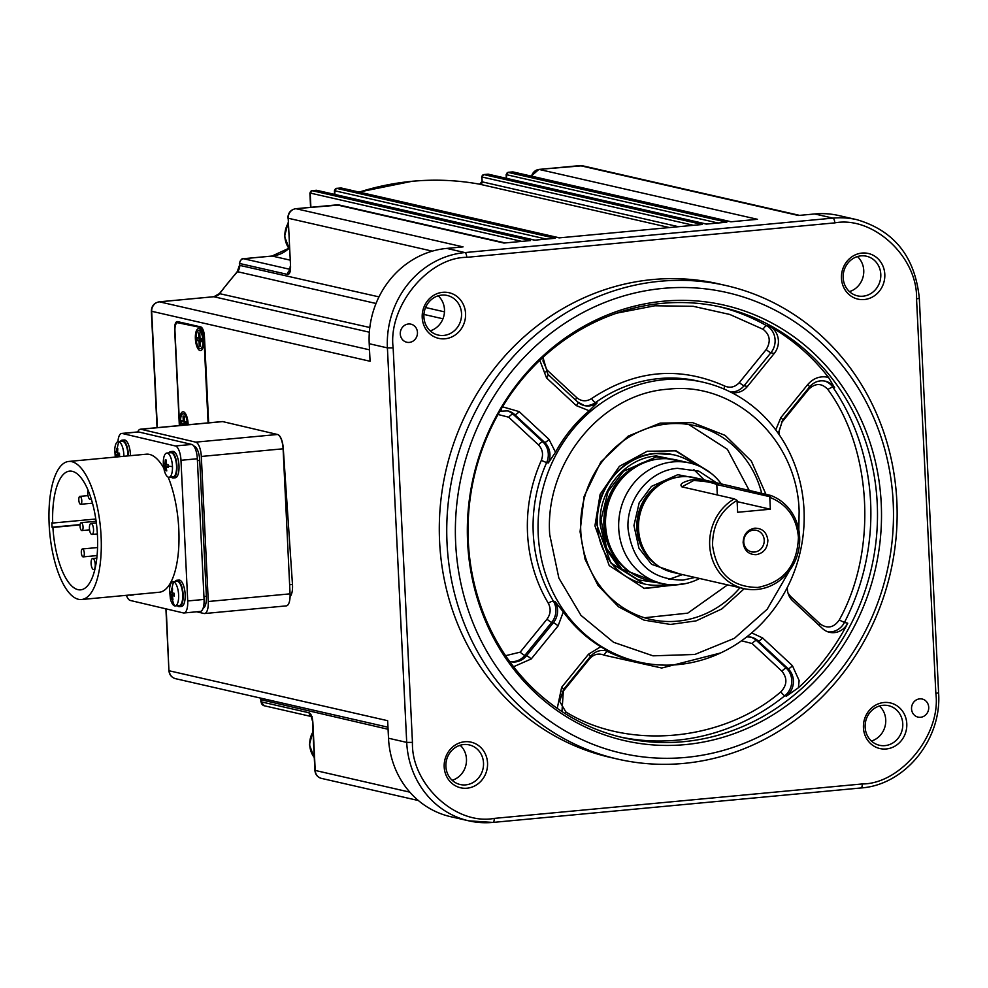 <?xml version="1.0" encoding="UTF-8"?>
<svg xmlns="http://www.w3.org/2000/svg" width="988" height="988" viewBox="0 0 988 988"><rect width="100%" height="100%" fill="white"/><g stroke="black" fill="none" stroke-linecap="round" stroke-linejoin="round"><path stroke-width="1.48" d="M177.346 605.718A13.252 4.866 -95.3 0 0 178.803 606.595A13.252 4.866 -95.3 0 0 179.396 606.644A13.252 4.866 -95.3 0 0 183.076 593.788A13.252 4.866 -95.3 0 0 177.519 580.302A13.252 4.866 -95.3 0 0 176.926 580.252A13.252 4.866 -95.3 0 0 175.086 581.537M179.396 606.644L181.434 606.447A13.252 4.866 -95.3 0 0 185.114 593.603A13.252 4.866 -95.3 0 0 179.557 580.104A13.252 4.866 -95.3 0 0 178.964 580.067L176.926 580.252M196.723 611.794L203.948 613.486A13.252 4.866 -95.3 0 0 204.553 613.536L286.335 605.879A13.252 4.866 -95.3 0 0 290.064 593.85L283.099 448.799A13.252 4.866 -95.3 0 0 277.505 434.485L222.72 421.604A13.252 4.866 -95.3 0 0 222.708 421.604A13.252 4.866 -95.3 0 0 222.115 421.567L140.345 429.224A13.252 4.866 -95.3 0 0 137.752 431.929M204.553 613.536A13.252 4.866 -95.3 0 0 208.283 601.507L201.317 456.456A13.252 4.866 -95.3 0 0 195.723 442.142L140.938 429.261A13.252 4.866 -95.3 0 0 140.926 429.261A13.252 4.866 -95.3 0 0 140.345 429.224M174.493 605.842A12.14 4.471 84.7 0 1 170.381 598.79L169.528 589.638A12.14 4.471 84.7 0 1 172.937 581.734A12.14 4.471 84.7 0 1 173.48 581.771A12.14 4.471 84.7 0 1 173.641 581.821A12.14 4.471 84.7 0 1 178.593 594.368A12.14 4.471 84.7 0 1 175.197 605.928A12.14 4.471 84.7 0 1 174.654 605.891A12.14 4.471 84.7 0 1 174.493 605.842A30.912 28.393 -72 0 1 172.406 599.395A30.43 4.434 178 0 1 171.912 599.222L171.356 595.233A30.887 4.508 178 0 1 170.245 594.69L170.146 591.985A30.887 4.508 -2 0 0 171.257 592.516L171.542 588.44A30.43 4.434 -2 0 0 172.023 588.613A30.43 4.434 -2 0 0 172.567 588.774L172.295 592.849A30.887 4.508 -2 0 0 174.246 593.319L174.345 596.023A30.887 4.508 178 0 1 172.381 595.566L172.949 599.555A30.43 4.434 178 0 1 172.406 599.395M172.937 581.734L177.025 581.352A12.14 4.471 84.7 0 1 177.568 581.389A12.14 4.471 84.7 0 1 182.657 593.763A12.14 4.471 84.7 0 1 179.285 605.545L175.197 605.928M171.912 599.222L172.863 599.136M174.296 595.381L172.381 595.566M172.295 592.417L171.257 592.516M171.986 592.454L172.06 594.517L170.245 594.69M172.06 594.517L173.604 595.023L171.356 595.233M180.224 425.482A11.041 4.063 84.7 0 1 179.816 421.827A11.041 4.063 84.7 0 1 184.608 412.527A11.041 4.063 84.7 0 1 188.091 423.716A11.041 4.063 84.7 0 1 188.115 424.741M184.633 425.075L184.608 424.432L186.51 424.865L186.362 421.802L184.46 421.37L184.213 416.331L183.052 416.059L183.299 421.098L181.397 420.666L181.545 423.741L183.447 424.173L183.496 425.173M183.447 424.173L186.411 422.988M181.545 423.741L186.374 422.061M181.397 420.666L185.979 421.962M183.299 421.098L186.362 421.975M183.052 416.059L184.213 416.393M184.46 421.37L186.362 421.938M184.608 424.432L186.436 423.309M172.468 466.645A12.14 4.471 84.7 0 1 169.022 477.253A12.14 4.471 84.7 0 1 168.479 477.216A12.14 4.471 84.7 0 1 164.206 470.127L163.316 463.78A30.912 4.508 178 0 1 163.329 463.681A12.14 4.471 84.7 0 1 163.353 460.964A12.14 4.471 84.7 0 1 166.762 453.072A12.14 4.471 84.7 0 1 167.305 453.109A12.14 4.471 84.7 0 1 172.468 466.645A30.912 4.508 178 0 1 168.096 466.003A30.43 27.948 108 0 0 168.17 467.349L166.206 466.892A30.887 28.368 108 0 0 166.774 470.893L165.749 470.56A30.887 28.368 -72 0 1 165.181 466.558L164.07 466.015A30.43 27.948 -72 0 1 163.996 464.669A30.43 27.948 -72 0 1 163.971 463.31L165.082 463.854A30.887 28.368 -72 0 1 165.367 459.778L166.392 460.112A30.887 28.368 108 0 0 166.12 464.187L168.071 464.644A30.43 27.948 108 0 0 168.096 466.003M166.762 453.072L170.85 452.689A12.14 4.471 84.7 0 1 171.393 452.726A12.14 4.471 84.7 0 1 176.494 465.089A12.14 4.471 84.7 0 1 173.11 476.871L169.022 477.253M166.12 463.755L165.082 463.854M165.811 463.78L165.885 465.854L164.07 466.015M165.885 465.854L167.429 466.348L165.181 466.558M166.688 470.473L165.749 470.56M168.121 466.719L166.206 466.892M115.263 457.086L114.756 449.552A12.14 4.471 84.7 0 1 118.165 441.648A12.14 4.471 84.7 0 1 118.708 441.685A12.14 4.471 84.7 0 1 118.881 441.735A12.14 4.471 84.7 0 1 123.895 456.283M116.782 456.95L116.584 455.135A30.887 4.508 178 0 1 115.473 454.604L115.374 451.899A30.887 4.508 -2 0 0 116.498 452.43L116.769 448.354A30.43 4.434 -2 0 0 117.263 448.527A30.43 4.434 -2 0 0 117.807 448.688L117.523 452.763A30.887 4.508 -2 0 0 119.486 453.233L119.573 455.937A30.887 4.508 178 0 1 117.621 455.48L117.757 456.851M118.165 441.648L122.253 441.266A12.14 4.471 84.7 0 1 122.796 441.303A12.14 4.471 84.7 0 1 127.983 455.9M117.535 452.331L116.498 452.43M117.226 452.368L117.3 454.431L115.473 454.604M117.3 454.431L118.832 454.925L116.584 455.135M119.536 455.295L117.621 455.48M498.026 414.491L508.697 417.208A4.421 1.494 132.9 0 1 513.081 414.219L514.736 414.602A4.421 1.494 132.9 0 0 519.132 411.601L548.945 439.314A4.421 1.494 132.9 0 1 544.549 442.315A17.661 16.314 -77.1 0 1 549.946 454.258A17.661 16.314 -77.1 0 1 548.303 462.977L555.503 452.22A143.532 132.503 -77.1 0 1 589.206 410.761L597.085 402.968A17.661 16.314 -77.1 0 1 584.451 405.611A17.661 16.314 -77.1 0 1 577.844 402.24M548.303 462.977L546.648 462.606A143.532 132.503 102.9 0 0 533.261 533.458A143.532 132.503 102.9 0 0 553.428 601.161L555.083 601.544L563.308 611.93L558.072 625.935L531.235 658.947A4.421 0.803 -140.9 0 0 526.53 655.736A17.661 16.314 -77.1 0 1 510.426 661.651A17.661 16.314 -77.1 0 1 509.623 661.441A17.661 16.314 102.9 0 0 524.875 655.365L526.53 655.736L553.379 622.724L551.724 622.341L524.875 655.365A4.421 0.803 -140.9 0 1 520.182 652.154L505.597 655.699M879.444 706A20.316 18.76 -77.1 0 1 885.73 719.807A20.316 18.76 -77.1 0 1 871.428 741.037M928.72 707.272A9.275 8.559 -77.1 0 1 918.062 717.115A9.275 8.559 -77.1 0 1 911.541 708.878A9.275 8.559 -77.1 0 1 922.199 699.035A9.275 8.559 -77.1 0 1 928.72 707.272M857.461 256.571A20.316 18.76 -77.1 0 1 863.747 270.379A20.316 18.76 -77.1 0 1 849.445 291.608M902.76 723.71A20.316 18.76 -77.1 0 1 879.431 745.273A20.316 18.76 -77.1 0 1 865.142 727.23A20.316 18.76 -77.1 0 1 888.484 705.667A20.316 18.76 -77.1 0 1 902.76 723.71M884.803 274.269A23.403 21.613 -77.1 0 1 864.265 299.537A23.403 21.613 -77.1 0 1 841.467 278.332A23.403 21.613 -77.1 0 1 861.993 253.064A23.403 21.613 -77.1 0 1 884.803 274.269M843.172 277.801A20.316 18.76 102.9 0 0 857.448 295.844A20.316 18.76 102.9 0 0 880.79 274.281A20.316 18.76 102.9 0 0 866.501 256.225A20.316 18.76 102.9 0 0 843.172 277.801M465.558 313.517A23.403 21.613 -77.1 0 1 445.02 338.773A23.403 21.613 -77.1 0 1 422.209 317.568A23.403 21.613 -77.1 0 1 442.748 292.312A23.403 21.613 -77.1 0 1 465.558 313.517M423.914 317.037A20.316 18.76 102.9 0 0 438.203 335.08A20.316 18.76 102.9 0 0 461.532 313.517A20.316 18.76 102.9 0 0 447.255 295.474A20.316 18.76 102.9 0 0 423.914 317.037M487.541 762.946A23.403 21.613 -77.1 0 1 467.003 788.202A23.403 21.613 -77.1 0 1 444.192 767.009A23.403 21.613 -77.1 0 1 464.731 741.741A23.403 21.613 -77.1 0 1 487.541 762.946M445.897 766.466A20.316 18.76 102.9 0 0 460.186 784.521A20.316 18.76 102.9 0 0 483.515 762.946A20.316 18.76 102.9 0 0 469.226 744.903A20.316 18.76 102.9 0 0 445.897 766.466M906.786 723.698A23.403 21.613 -77.1 0 1 886.248 748.966A23.403 21.613 -77.1 0 1 863.438 727.761A23.403 21.613 -77.1 0 1 883.976 702.505A23.403 21.613 -77.1 0 1 906.786 723.698M617.846 759.13L610.399 757.438A242.9 224.239 -77.1 0 1 439.598 541.683A242.9 224.239 -77.1 0 1 718.597 283.84L726.044 285.544A242.9 224.239 -77.1 0 1 896.845 501.286A242.9 224.239 -77.1 0 1 617.846 759.13A242.9 224.239 -77.1 0 1 447.045 543.388A242.9 224.239 -77.1 0 1 726.044 285.544M417.455 332.4A9.275 8.559 -77.1 0 1 406.797 342.243A9.275 8.559 -77.1 0 1 400.276 334.006A9.275 8.559 -77.1 0 1 410.934 324.163A9.275 8.559 -77.1 0 1 417.455 332.4M460.186 745.236A20.316 18.76 -77.1 0 1 466.472 759.056A20.316 18.76 -77.1 0 1 452.183 780.285M430.2 330.856A20.316 18.76 102.9 0 0 444.489 309.627A20.316 18.76 102.9 0 0 438.203 295.807M455.666 543.388A236.268 218.126 -77.1 0 1 662.96 288.397A236.268 218.126 -77.1 0 1 893.189 502.423A236.268 218.126 -77.1 0 1 685.894 757.413A236.268 218.126 -77.1 0 1 455.666 543.388M881.234 503.547A223.362 206.208 -77.1 0 1 685.264 744.606A223.362 206.208 -77.1 0 1 467.62 542.264A223.362 206.208 -77.1 0 1 663.578 301.204A223.362 206.208 -77.1 0 1 881.234 503.547M468.324 541.671A220.818 203.861 102.9 0 0 623.589 737.801A220.818 203.861 102.9 0 0 877.221 503.386A220.818 203.861 102.9 0 0 721.944 307.256A220.818 203.861 102.9 0 0 468.324 541.671M746.829 636.852L751.164 637.174A17.661 16.314 -77.1 0 1 758.191 640.916A4.421 1.494 -47.1 0 0 762.588 637.927L792.388 665.64A4.421 1.494 132.9 0 1 788.004 668.629A17.661 16.314 -77.1 0 1 793.401 680.584A17.661 16.314 -77.1 0 1 786.534 696.083L798.39 687.759A220.818 203.861 102.9 0 0 847.753 623.206A17.661 16.314 -77.1 0 1 829.55 632.308A17.661 16.314 -77.1 0 1 822.535 628.566L792.722 600.852A17.661 16.314 -77.1 0 1 787.313 587.49M809.468 387L782.62 420.024A4.421 0.803 -140.9 0 0 780.853 417.615L807.69 384.591A4.421 0.803 39.1 0 1 809.468 387C813.927 381.924 819.176 379.972 825.19 381.146A17.661 16.314 -77.1 0 1 834.601 387.666L828.5 377.379A220.818 203.861 102.9 0 0 770.097 326.546A17.661 16.314 -77.1 0 1 778.408 340.638A17.661 16.314 -77.1 0 1 774.221 353.482L747.385 386.493A17.661 16.314 -77.1 0 1 731.281 392.397A17.661 16.314 -77.1 0 1 731.182 392.372M538.225 534.594A143.532 132.503 -77.1 0 1 703.086 382.22A143.532 132.503 -77.1 0 1 804.01 509.709A143.532 132.503 -77.1 0 1 639.15 662.071A143.532 132.503 -77.1 0 1 538.225 534.594M789.597 570.484L767.182 609.25L734.368 638.334L694.836 654.464L653.006 655.834L613.585 642.299L580.981 615.376L558.862 578.066L549.711 534.582C544.499 463.298 601.161 393.607 667.888 389.21C734.442 381.133 797.365 439.635 799.144 511.228L798.823 530.062M744.248 588.687L721.783 608.954L696.071 620.884L670.395 624.441L644.015 620.118L618.587 606.854L598.061 585.526L585.081 559.282L580.067 531.742L584.106 496.433L600.803 462.051L628.22 436.116L660.219 423.111L692.65 422.654L725.13 435.387L751.349 461.1L765.972 494.358M761.711 493.383A99.368 91.736 102.9 0 0 694.897 425.655A99.368 91.736 102.9 0 0 580.771 531.136A99.368 91.736 102.9 0 0 650.647 619.402A99.368 91.736 102.9 0 0 739.963 587.712M644.497 617.747L687.734 613.153L727.563 584.871M685.931 583.513L644.621 588.576L609.213 565.568L594.937 525.814L600.136 494.259L619.414 466.299L647.226 451.257L676.101 450.812L711.113 473.301M643.559 588.329L680.732 584.439M673.458 454.739L654.995 453.455C622.181 455.616 594.319 489.887 596.876 524.937L610.856 562.962L643.954 583.896A66.245 61.157 -77.1 0 1 597.37 525.06A66.245 61.157 -77.1 0 1 673.458 454.739A66.245 61.157 -77.1 0 1 694.329 464.249M660.774 583.204L638.396 579.882L619.118 567.717L605.743 548.501L600.247 525.048C597.777 491.172 624.7 458.037 656.427 455.95L688.303 462.656M699.578 578.486A61.824 57.082 -77.1 0 1 662.207 583.538L649.079 580.536A61.824 57.082 -77.1 0 1 616.487 558.208L615.919 557.38A60.947 56.267 -77.1 0 1 605.187 525.258A60.947 56.267 -77.1 0 1 636.692 466.447L637.569 465.953A61.824 57.082 -77.1 0 1 676.619 459.988L689.748 462.989A61.824 57.082 -77.1 0 1 721.549 484.206M616.487 558.208A61.824 57.082 -77.1 0 1 605.595 525.616A61.824 57.082 -77.1 0 1 637.569 465.953M662.207 583.538A61.824 57.082 -77.1 0 1 618.735 528.617A61.824 57.082 -77.1 0 1 689.748 462.989M695.021 577.437L682.955 580.117C651.129 579.771 632.839 562.765 628.084 529.111C625.91 499.311 649.585 470.177 677.484 468.337L698.887 471.177L717.078 483.144M743.853 588.601L672.705 572.348A48.585 44.843 -77.1 0 1 647.103 554.799L646.535 553.972A47.696 44.028 -77.1 0 1 638.125 528.839A47.696 44.028 -77.1 0 1 662.787 482.811L663.664 482.317A48.585 44.843 -77.1 0 1 694.342 477.624L770.714 495.445A48.585 44.843 -77.1 0 1 799.65 537.027A48.585 44.843 -77.1 0 1 743.853 588.601A48.585 44.843 -77.1 0 1 709.693 545.45A48.585 44.843 -77.1 0 1 734.306 498.854L681.844 486.837M647.103 554.799A48.585 44.843 -77.1 0 1 638.544 529.197A48.585 44.843 -77.1 0 1 663.664 482.317M682.189 486.948C678.793 484.416 682.387 481.922 692.971 479.464L708.347 480.823M770.714 495.445L769.775 497.335C787.053 504.201 796.6 517.551 798.428 537.41C797.254 565.605 783.694 582.278 757.747 587.452C731.54 587.168 716.473 573.164 712.558 545.45C712.447 525.431 720.61 510.426 737.06 500.397L734.306 498.854M756.141 554.688C763.625 553.194 767.528 548.389 767.874 540.263C766.737 532.285 762.403 528.247 754.844 528.172C747.373 529.654 743.47 534.459 743.124 542.585C744.26 550.575 748.595 554.601 756.141 554.688M743.766 542.042A11.041 10.189 102.9 0 0 751.535 551.847A11.041 10.189 102.9 0 0 764.218 540.127A11.041 10.189 102.9 0 0 756.45 530.321A11.041 10.189 102.9 0 0 743.766 542.042M737.06 500.397L737.641 512.278L770.356 509.215L737.122 501.62M769.504 496.618L716.794 484.577L718.597 483.54M770.356 509.215L769.775 497.335M683.091 487.146L682.77 486.392L693.625 480.551C704.024 481.008 711.743 482.354 716.794 484.577L717.3 494.963M666.888 584.39A66.245 61.157 -77.1 0 1 643.954 583.896M706.828 470.214L675.014 450.565M749.299 490.554L727.366 449.281L688.648 424.47M588.502 654.217A4.421 0.803 39.1 0 1 590.281 656.625L563.432 689.649A4.421 0.803 39.1 0 0 561.666 687.24L588.502 654.217L600.741 646.72L609.263 651.919L607.608 651.549A143.532 132.503 102.9 0 0 634.185 660.935L639.15 662.071M565.185 713.608A4.421 1.63 -60.4 0 1 565.877 711.965C628.109 750.534 722.944 741.655 780.853 691.835A4.421 1.112 51.3 0 0 784.88 695.713A17.661 16.314 102.9 0 0 791.746 680.201A17.661 16.314 102.9 0 0 786.349 668.259L788.004 668.629L758.191 640.916L756.536 640.545A17.661 16.314 102.9 0 0 750.337 637.013M819.287 625.552A4.421 1.494 132.9 0 1 820.312 624.058C827.574 628.986 833.872 627.639 839.22 620.032C877.307 551.786 872.33 450.12 827.956 389.581A4.421 1.284 -34.2 0 1 832.946 387.284A17.661 16.314 102.9 0 0 824.363 380.973M730.416 392.001A17.661 16.314 102.9 0 0 744.075 385.74L770.912 352.728A4.421 0.803 39.1 0 1 766.219 349.517C771.048 341.539 770.023 334.796 763.119 329.313L729.836 314.468L693.193 306.305L654.834 305.774L616.808 313.122M600.741 646.72A143.532 132.503 -77.1 0 1 563.308 611.93M483.478 174.666L487.961 174.209A2.211 2.038 -77.1 0 1 488.554 174.246L706.358 224.103L726.798 222.189L508.017 172.369M487.516 174.246L483.688 174.58L481.934 176.976A2.211 2.038 -77.1 0 1 483.873 174.592L702.27 224.486L559.159 237.886L340.304 188.029M512.043 171.949L512.488 171.912A2.211 2.038 -77.1 0 1 513.093 171.949L508.227 172.283L506.461 174.678A2.211 2.038 -77.1 0 1 508.4 172.295L512.488 171.912L730.885 221.806L757.475 219.311L539.077 169.43A8.83 8.151 102.9 0 0 531.593 176.173M315.777 190.326L534.619 240.183L555.058 238.269L336.661 188.375L340.749 187.992A2.211 2.038 -77.1 0 1 341.354 188.029L336.488 188.35L334.734 190.758A2.211 2.038 -77.1 0 1 336.661 188.375L336.278 188.449M336.451 204.911A4.421 1.618 84.7 0 1 336.649 204.862A4.421 1.618 84.7 0 1 336.846 204.874L503.954 243.048L530.531 240.566L312.134 190.672L310.195 193.055A2.211 2.038 -77.1 0 1 312.134 190.672L316.222 190.289A2.211 2.038 -77.1 0 1 316.815 190.326L311.739 190.746M243.122 258.807A4.421 1.618 84.7 0 1 243.381 258.72C242.109 258.14 240.776 259.671 239.38 263.327L239.479 265.327L378.984 296.882M277.9 434.609A13.252 4.866 84.7 0 1 283.26 448.182L292.473 584.476A13.252 4.866 84.7 0 1 290.089 596.554M179.347 425.569L174.654 329.622A8.83 3.248 84.7 0 1 177.136 321.582A8.83 3.248 84.7 0 1 177.531 321.606L200.7 326.904A8.83 3.248 84.7 0 1 204.43 336.426L208.653 422.827M388.074 729.268L260.721 699.677L261.141 701.838L309.121 712.793C311.146 713.805 312.393 716.979 312.863 722.327L311.047 716.115L312.22 716.72M376.02 303.489L237.244 271.638L219.385 293.609L369.808 327.51M369.351 332.203L213.828 296.746M387.963 727.205L175.456 678.657A8.83 8.151 102.9 0 1 169.257 670.803L387.654 720.697L388.506 738.234A88.327 81.547 102.9 0 0 450.614 816.681L468.818 820.843A88.327 81.547 -77.1 0 1 406.71 742.396L388.506 738.234M432.287 251.15L288.2 218.237L290.558 266.451L288.2 218.237A8.83 8.151 102.9 0 1 295.955 208.703A4.421 1.618 -95.3 0 0 295.758 208.69L339.242 205.022A8.83 8.151 102.9 0 0 336.846 204.874L295.955 208.703L463.063 246.877L446.7 248.408A88.327 81.547 102.9 0 0 369.216 343.725L370.068 361.262L151.349 311.208C151.547 305.947 154.165 302.822 159.229 301.822A4.421 1.618 -95.3 0 0 159.006 301.883M446.7 248.408L464.903 252.57L832.921 218.113A88.327 81.547 -77.1 0 1 856.88 219.682C894.301 230.71 915.11 256.917 919.309 298.29L916.543 298.895C917.877 257.189 873.219 215.68 834.786 222.88L466.768 257.325C427.989 257.349 387.79 306.811 393.15 347.887L387.407 347.887L406.71 742.396L412.453 742.383C411.132 784.077 455.789 825.598 494.21 818.397A4.421 1.618 84.7 0 1 492.975 822.424A4.421 1.618 84.7 0 1 492.777 822.399A88.327 81.547 -77.1 0 1 468.818 820.843L492.975 822.424L860.98 787.967A4.421 1.618 84.7 0 1 860.783 787.955M856.88 219.682L838.676 215.52A88.327 81.547 102.9 0 0 814.717 213.964L798.366 215.483L579.968 165.601A4.421 1.618 -95.3 0 0 579.771 165.576A4.421 1.618 -95.3 0 0 579.573 165.638M171.171 477.056A13.252 4.866 -95.3 0 0 172.628 477.933A13.252 4.866 -95.3 0 0 173.221 477.97A13.252 4.866 -95.3 0 0 176.901 465.126A13.252 4.866 -95.3 0 0 171.344 451.627A13.252 4.866 -95.3 0 0 170.751 451.59A13.252 4.866 -95.3 0 0 168.911 452.875M173.221 477.97L175.259 477.784A13.252 4.866 -95.3 0 0 178.939 464.928A13.252 4.866 -95.3 0 0 173.382 451.442A13.252 4.866 -95.3 0 0 172.789 451.393L170.751 451.59M129.737 595.011A13.252 4.866 -95.3 0 0 130.206 595.184A13.252 4.866 -95.3 0 0 130.799 595.221A13.252 4.866 -95.3 0 0 131.812 594.813M130.799 595.221L132.837 595.023A13.252 4.866 -95.3 0 0 133.849 594.628M195.377 338.699A11.041 4.063 84.7 0 1 200.169 329.387A11.041 4.063 84.7 0 1 203.652 340.588A11.041 4.063 84.7 0 1 202.058 349.579A11.041 4.063 84.7 0 1 197.921 348.665A11.041 4.063 84.7 0 1 195.377 338.699M197.106 340.601L199.008 341.045L199.255 346.084L200.416 346.343L200.169 341.305L202.071 341.737L201.923 338.674L200.021 338.242L199.774 333.191L198.613 332.931L198.86 337.97L196.958 337.538L197.106 340.601L201.49 338.859M200.379 345.627L199.255 346.084M199.008 341.045L201.984 339.86M196.958 337.538L201.552 338.835M198.86 337.97L200.021 338.242M198.613 332.931L199.774 333.265M200.169 341.305L201.997 340.168M78.497 599.308A69.333 25.49 84.7 0 1 49.4 528.704A69.333 25.49 84.7 0 1 68.666 461.458A69.333 25.49 84.7 0 1 71.766 461.668A69.333 25.49 84.7 0 1 100.85 532.273A69.333 25.49 84.7 0 1 81.584 599.518A69.333 25.49 84.7 0 1 78.497 599.308M163.773 468.077A69.333 25.49 -95.3 0 0 149.447 454.394A69.333 25.49 -95.3 0 0 146.36 454.184L68.666 461.458M117.943 441.685A13.252 4.866 84.7 0 1 121.648 433.448A13.252 4.866 84.7 0 1 122.253 433.485L175.37 445.971A13.252 4.866 84.7 0 1 180.977 460.285L187.72 600.963A13.252 4.866 84.7 0 1 183.99 612.98A13.252 4.866 84.7 0 1 183.398 612.943L130.255 600.457A13.252 4.866 84.7 0 1 126.39 595.319M183.99 612.98L200.342 611.449A13.252 4.866 -95.3 0 0 204.071 599.432L187.72 600.963M95.787 519.009L52.697 523.047A59.626 21.921 84.7 0 1 69.568 471.128A59.626 21.921 84.7 0 1 72.235 471.313A59.626 21.921 84.7 0 1 97.244 532.013A59.626 21.921 84.7 0 1 80.683 589.848A59.626 21.921 84.7 0 1 78.015 589.663A59.626 21.921 84.7 0 1 52.907 527.431L80.09 524.887M93.428 569.496A5.52 2.025 84.7 0 1 91.118 563.876A5.52 2.025 84.7 0 1 92.65 558.516A5.52 2.025 84.7 0 1 92.897 558.529A5.52 2.025 84.7 0 1 95.219 564.16A5.52 2.025 84.7 0 1 93.675 569.508A5.52 2.025 84.7 0 1 93.428 569.496M80.485 504.275A3.977 1.457 84.7 0 1 78.818 500.224A3.977 1.457 84.7 0 1 79.917 496.371A3.977 1.457 84.7 0 1 80.102 496.384A3.977 1.457 84.7 0 1 81.769 500.434A3.977 1.457 84.7 0 1 80.658 504.288A3.977 1.457 84.7 0 1 80.485 504.275M81.745 530.568A3.977 1.457 84.7 0 1 80.077 526.518A3.977 1.457 84.7 0 1 81.177 522.664A3.977 1.457 84.7 0 1 81.362 522.677A3.977 1.457 84.7 0 1 83.029 526.728A3.977 1.457 84.7 0 1 81.918 530.581A3.977 1.457 84.7 0 1 81.745 530.568M83.004 556.861A3.977 1.457 84.7 0 1 81.337 552.811A3.977 1.457 84.7 0 1 82.449 548.958A3.977 1.457 84.7 0 1 82.622 548.97A3.977 1.457 84.7 0 1 84.289 553.021A3.977 1.457 84.7 0 1 83.19 556.874A3.977 1.457 84.7 0 1 83.004 556.861M91.155 498.742A5.52 2.025 84.7 0 1 90.316 499.397A5.52 2.025 84.7 0 1 90.069 499.372A5.52 2.025 84.7 0 1 88.056 495.865A5.52 2.025 84.7 0 1 88.006 490.134M91.748 534.434A5.52 2.025 84.7 0 1 89.439 528.815A5.52 2.025 84.7 0 1 90.97 523.455A5.52 2.025 84.7 0 1 91.217 523.479A5.52 2.025 84.7 0 1 93.527 529.099A5.52 2.025 84.7 0 1 91.995 534.446A5.52 2.025 84.7 0 1 91.748 534.434M81.584 599.518L159.278 592.244A69.333 25.49 -95.3 0 0 178.544 550.291A69.333 25.49 -95.3 0 0 168.145 477.105M52.697 523.047L51.845 522.85L52.055 527.234L52.907 527.431M180.977 460.285L197.328 458.753L204.071 599.432M197.328 458.753A13.252 4.866 -95.3 0 0 191.734 444.439L175.37 445.971M122.253 433.485L138.604 431.954L191.734 444.439M138.604 431.954A13.252 4.866 -95.3 0 0 137.999 431.917L121.648 433.448M80.127 524.603L52.055 527.234M203.108 608.262A13.252 4.866 -95.3 0 0 206.381 596.307L203.936 596.542M197.415 460.643L199.737 460.42L206.381 596.307M199.737 460.42A13.252 4.866 -95.3 0 0 194.13 446.144L193.895 446.168M128.391 455.863A13.252 4.866 -95.3 0 0 122.747 440.216A13.252 4.866 -95.3 0 0 122.154 440.166A13.252 4.866 -95.3 0 0 120.326 441.451M130.441 455.666A13.252 4.866 -95.3 0 0 124.797 440.018A13.252 4.866 -95.3 0 0 124.204 439.981L122.154 440.166M202.911 340.415A9.053 3.335 84.7 0 1 201.601 347.788A9.053 3.335 84.7 0 1 198.205 347.035A9.053 3.335 84.7 0 1 196.13 338.859A9.053 3.335 84.7 0 1 200.058 331.239A9.053 3.335 84.7 0 1 202.911 340.415M180.977 425.42A9.053 3.335 84.7 0 1 181.199 415.997A9.053 3.335 84.7 0 1 184.657 414.552A9.053 3.335 84.7 0 1 185.633 416.047A9.053 3.335 84.7 0 1 187.374 424.815M179.594 425.544A8.83 3.248 84.7 0 1 179.557 425.013L174.95 330.77A8.83 3.248 84.7 0 1 177.445 322.743A8.83 3.248 84.7 0 1 177.828 322.767L181.199 322.446M201.873 327.707L177.828 322.767M200.169 327.868A8.83 3.248 84.7 0 1 203.911 337.39L204.479 337.34M208.085 422.876L203.911 337.39M140.938 429.261L222.72 421.604M201.317 456.456L283.099 448.799M277.505 434.485L195.723 442.142M290.064 593.85L208.283 601.507M172.023 588.613A30.912 28.393 -72 0 1 173.641 581.821M163.996 464.669A30.912 4.508 178 0 1 163.316 463.78L163.353 460.964M118.881 441.735A30.912 28.393 108 0 0 117.263 448.527M359.187 192.104A287.063 265.019 -77.1 0 1 412.317 181.286A287.063 265.019 -77.1 0 1 479.711 184.213A2.211 2.038 102.9 0 0 482.169 181.854L481.934 176.976L693.49 225.301M313.011 731.762A22.082 20.39 102.9 0 0 309.75 744.989A22.082 20.39 102.9 0 0 314.258 757.475M792.388 665.64L799.144 680.571L798.39 687.759M288.138 223.288A22.082 20.39 102.9 0 0 284.877 236.515A22.082 20.39 102.9 0 0 289.398 249.001M548.945 439.314L555.503 452.22M555.083 601.544A17.661 16.314 -77.1 0 1 557.565 609.88A17.661 16.314 -77.1 0 1 553.379 622.724A4.421 0.803 39.1 0 1 558.072 625.935M553.428 601.161A4.421 1.223 -30.8 0 0 548.303 603.26C551.119 608.731 550.687 614.03 547.019 619.143A4.421 0.803 -140.9 0 0 551.724 622.341A17.661 16.314 -77.1 0 0 555.911 609.497A17.661 16.314 -77.1 0 0 553.428 601.161M508.697 417.208L538.497 444.921C542.634 449.305 543.573 454.48 541.313 460.433C530.988 483.725 526.382 508.067 527.518 533.458C528.864 558.825 535.792 582.093 548.303 603.26M703.086 382.22L698.121 381.096A143.532 132.503 102.9 0 0 595.443 402.585A4.421 1.173 54.6 0 1 591.602 398.559C586.415 401.783 581.5 401.511 576.856 397.744L547.043 370.031A4.421 1.494 -47.1 0 0 545.821 371.945M547.043 370.031L543.005 361.065L543.4 356.94M781.459 421.629A4.421 0.803 39.1 0 0 781.977 422.135L778.84 431.768L779.384 435.016M820.312 624.058L790.499 596.344A4.421 1.494 -47.1 0 0 789.82 597.271M790.499 596.344L788.029 593.146M565.877 711.965L559.64 701.394L562.789 691.761A4.421 0.803 39.1 0 1 562.258 691.254M656.859 459.259A60.947 56.267 102.9 0 0 603.94 524.974A60.947 56.267 102.9 0 0 630.962 572.608M684.882 461.878L656.464 456.827L623.552 471.239L608.089 491.394L601.013 519.577L606.558 548.266L621.958 569.125L657.353 582.426M678.558 477.093A47.696 44.028 102.9 0 0 636.89 528.555A47.696 44.028 102.9 0 0 658.255 565.963M701.319 479.217L677.793 474.697L651.438 486.392L639.199 502.769L633.95 525.48L638.94 548.216L651.598 564.333L679.682 573.942M620.291 737.011A220.818 203.861 102.9 0 0 784.88 695.713L786.534 696.083M847.753 623.206L844.444 622.44A220.818 203.861 102.9 0 0 870.601 501.879A220.818 203.861 102.9 0 0 832.946 387.284L834.601 387.666M770.097 326.546L766.787 325.793A220.818 203.861 102.9 0 0 718.634 306.539M774.221 353.482L770.912 352.728A17.661 16.314 102.9 0 0 775.098 339.872A17.661 16.314 102.9 0 0 766.787 325.793A4.421 1.63 119.6 0 0 763.119 329.313M583.636 405.401A17.661 16.314 102.9 0 0 595.443 402.585L597.085 402.968M506.893 410.699A17.661 16.314 102.9 0 1 513.081 414.219L542.894 441.932L544.549 442.315L514.736 414.602A17.661 16.314 -77.1 0 0 507.721 410.86L499.866 411.23M538.497 444.921A4.421 1.494 132.9 0 1 542.894 441.932A17.661 16.314 -77.1 0 1 548.291 453.887A17.661 16.314 -77.1 0 1 546.648 462.606L541.313 460.433M693.625 480.551L692.971 479.464M605.175 650.598A17.661 16.314 -77.1 0 1 607.608 651.549A4.421 1.655 116 0 0 604.162 655.18L661.713 668.024L720.647 652.957M590.281 656.625C594.739 651.549 599.988 649.598 606.002 650.771A17.661 16.314 -77.1 0 1 609.263 651.919M562.789 691.761L589.626 658.749A4.421 0.803 39.1 0 1 589.021 658.169M589.626 658.749C593.85 654.142 598.691 652.957 604.162 655.18M741.531 640.792L752.14 643.534A4.421 1.494 132.9 0 1 756.536 640.545L786.349 668.259A4.421 1.494 132.9 0 0 781.953 671.247C787.522 678.25 787.152 685.116 780.853 691.835M752.14 643.534L781.953 671.247M781.977 422.135L808.814 389.124A4.421 0.803 39.1 0 1 808.221 388.543M808.814 389.124C815.532 382.887 821.917 383.035 827.956 389.581M747.385 386.493L744.075 385.74A4.421 0.803 39.1 0 1 739.37 382.529C735.146 387.123 730.305 388.321 724.846 386.098A4.421 1.655 -64 0 0 724.056 389.05M576.856 397.744A4.421 1.494 -47.1 0 0 575.498 399.967M766.219 349.517L739.37 382.529M724.846 386.098C679.238 365.77 634.827 369.932 591.602 398.559M547.019 619.143L520.182 652.154M751.683 632.888L762.588 637.927M839.22 620.032L844.444 622.44A17.661 16.314 102.9 0 1 827.919 631.838M775.741 429.928L780.853 417.615M589.206 410.761L576.337 405.623A4.421 1.494 -47.1 0 0 577.696 402.005A4.421 1.494 -47.1 0 0 577.424 401.869M576.337 405.623L546.537 377.91A4.421 1.494 -47.1 0 0 547.883 374.291L542.955 357.347M341.354 188.029L559.455 237.849M531.235 658.947L513.587 666.727M561.666 687.24L557.244 708.359M807.69 384.591C813.495 378.009 820.435 375.601 828.5 377.379M546.537 377.91L539.806 360.299M519.132 411.601L502.497 406.809M501.571 410.119L501.286 408.822M316.815 190.326L534.928 240.146M219.385 293.609L213.902 296.709L159.229 301.822A4.421 1.618 -95.3 0 1 159.426 301.834A8.83 8.151 102.9 0 0 151.67 311.368L157.364 427.631M290.558 266.451C290.62 271.7 289.657 274.368 287.681 274.454A4.421 4.075 -77.1 0 1 289.929 270.218M718.029 223.004L506.461 174.678L506.646 178.383M481.613 176.963L482.169 181.854L678.521 226.709M546.29 239.084L334.734 190.758L334.907 194.451M521.75 241.381L310.195 193.055L310.887 207.27M166.219 608.904L168.923 670.642C169.343 674.792 171.517 677.472 175.456 678.657M311.171 716.312A4.421 4.075 -77.1 0 1 309.121 712.793M409.822 792.154L314.9 770.368C315.308 774.53 317.481 777.198 321.433 778.383A8.83 8.151 102.9 0 1 315.221 770.541L312.863 722.327M287.681 274.454L239.701 263.5A4.421 4.075 -77.1 0 1 243.579 258.733L272.194 256.053A30.912 28.541 102.9 0 0 288.854 248.507M290.114 269.366L243.579 258.733A4.421 1.618 84.7 0 0 243.381 258.72L271.996 256.04A4.421 1.618 84.7 0 1 272.194 256.053L289.941 260.103M442.97 318.791L423.951 314.443M369.512 349.826L159.426 301.834L214.05 296.721A8.83 8.151 102.9 0 0 219.978 293.275A287.063 265.019 -77.1 0 1 237.416 271.824A8.83 8.151 102.9 0 0 239.775 265.08L239.38 263.327M425.593 307.527L444.489 311.85M292.473 584.476L289.62 584.748M260.709 698.121A8.83 8.151 -77.1 0 1 261.067 700.257L261.141 701.838A4.421 4.075 -77.1 0 0 264.241 705.765L311.282 716.51M460.865 745.903L459.296 745.545M669.456 227.561L479.711 184.213A4.421 1.692 -79.6 0 0 479.686 184.2L481.848 181.681M287.879 218.064C288.076 212.815 290.707 209.691 295.758 208.69A4.421 1.618 -95.3 0 0 295.536 208.752M531.272 176.099L538.88 169.405L582.364 165.749A8.83 8.151 102.9 0 0 579.968 165.601L539.077 169.43A4.421 1.618 -95.3 0 0 538.88 169.405A4.421 1.618 -95.3 0 0 538.658 169.479M369.216 343.725L387.407 347.887A88.327 81.547 102.9 0 1 464.903 252.57A4.421 1.618 -95.3 0 1 466.768 257.325M814.717 213.964L832.921 218.113A4.421 1.618 84.7 0 1 834.786 222.88M393.15 347.887L412.453 742.383M862.228 783.953A4.421 1.618 84.7 0 1 860.98 787.967C904.959 785.028 942.009 739.407 938.6 692.798L935.846 693.391C941.329 734.269 900.846 784.077 862.228 783.953L494.21 818.397M271.811 256.09A4.421 1.618 84.7 0 1 271.996 256.04L288.718 248.321M916.543 298.895L935.846 693.391M479.686 184.2C457.382 180.137 434.856 179.161 412.12 181.273L359.027 192.067M312.974 731.219L309.429 744.791L314.27 757.697M288.113 222.745L284.556 236.317L289.41 249.223M668.777 579.363L682.56 574.596M704.197 479.872L693.848 469.596M782.62 420.024L778.408 433.609M584.451 405.611L577.696 402.005L547.883 374.291M510.426 661.651L509.623 661.441M563.432 689.649L561.962 711.545M334.413 190.746L334.586 194.389M309.886 193.043L310.578 207.295M290.237 266.278L289.731 270.774L290.423 270.144M506.325 178.309L506.152 174.666M312.541 722.154L314.9 770.368M239.479 265.327L237.244 271.638M260.721 699.677L260.474 698.071M260.82 701.665L264.241 705.765M731.194 221.781L513.093 171.949M706.655 224.078L488.554 174.246M505.164 242.937L339.242 205.022M418.369 800.527L321.433 778.383M151.349 311.208L157.043 427.656M165.91 608.83L168.923 670.642M799.576 215.372L582.364 165.749M919.309 298.29L938.6 692.798M96.836 558.121L92.65 558.516M88.006 495.618L79.917 496.371M96.12 521.269L81.177 522.664M97.59 547.537L82.449 548.958M96.342 522.961L90.97 523.455M94.897 569.397L93.675 569.508M92.464 503.176L80.658 504.288M89.55 529.864L81.918 530.581M97.096 555.565L83.19 556.874M91.328 499.298L90.316 499.397M97.38 533.952L91.995 534.446M177.445 322.743L181.002 322.409"/></g></svg>
